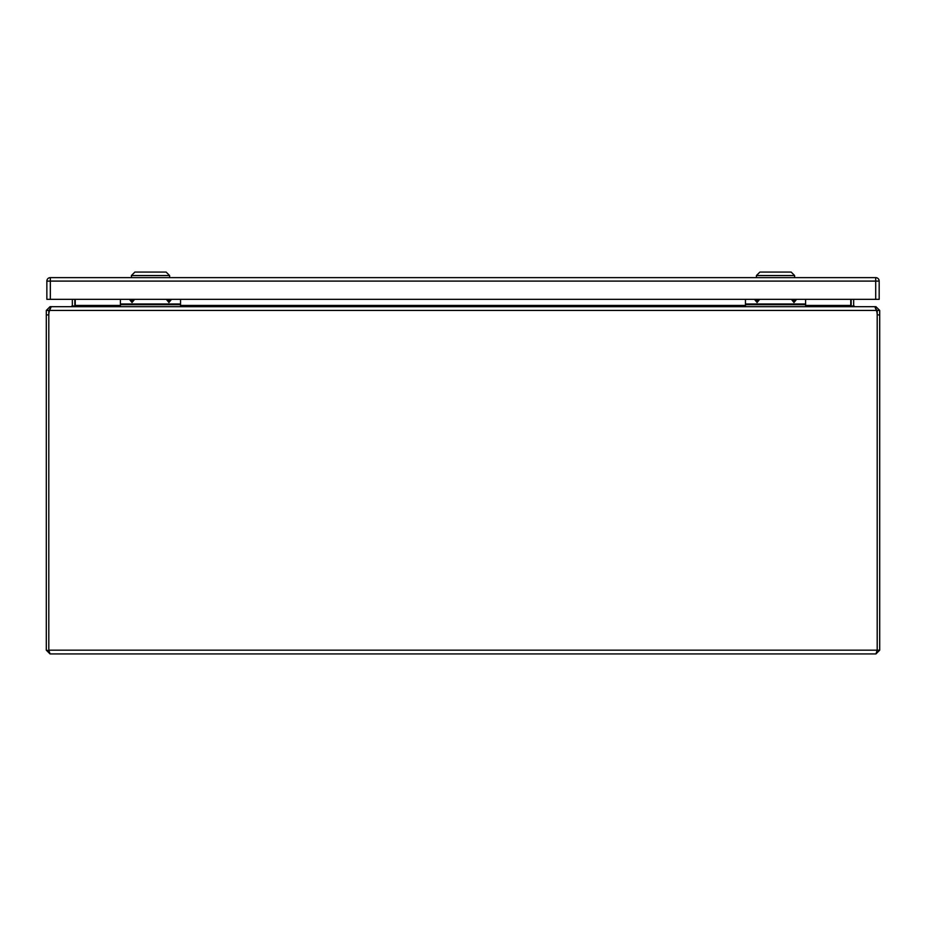 <?xml version="1.0" encoding="UTF-8"?>
<svg xmlns="http://www.w3.org/2000/svg" width="926" height="926" viewBox="0 0 926 926"><rect width="100%" height="100%" fill="white"/><g stroke="black" fill="none" stroke-linecap="round" stroke-linejoin="round"><path stroke-width="1.39" d="M794.531 299.329A0.764 0.764 0 0 1 793.976 300.614A0.764 0.764 0 0 1 793.42 299.329M796.58 299.329L793.976 302.501L791.371 299.329M757.63 299.329A0.764 0.764 0 0 1 757.074 300.614A0.764 0.764 0 0 1 756.519 299.329M759.679 299.329L757.074 302.501L754.47 299.329M745.453 299.329L745.453 303.983L805.597 303.983L805.597 299.329M805.597 303.983L805.597 306.691M745.453 306.691L745.453 303.983M745.453 304.712L805.597 304.712M169.481 299.329A0.764 0.764 0 0 1 168.926 300.614A0.764 0.764 0 0 1 168.37 299.329M171.53 299.329L168.926 302.501L166.321 299.329M132.58 299.329A0.764 0.764 0 0 1 132.024 300.614A0.764 0.764 0 0 1 131.469 299.329M134.629 299.329L132.024 302.501L129.42 299.329M120.403 299.329L120.403 303.983L180.547 303.983L180.547 299.329M180.547 303.983L180.547 306.691M120.403 306.691L120.403 303.983M120.403 304.712L180.547 304.712M50.05 309.191L48.8 310.441L48.8 650.179L50.05 653.93L875.95 653.93L877.2 650.179L877.2 310.441L875.95 309.191M875.95 653.93L879.7 650.179L877.2 650.179L877.2 374.833M877.2 365.075L877.2 650.179L48.8 650.179L48.8 314.909A13.277 13.277 0 0 1 49.576 310.441L51.219 306.691L874.781 306.691L876.424 310.441A13.277 13.277 0 0 1 877.2 314.909L879.7 314.909L879.7 310.441L877.2 310.441M50.05 653.93L46.3 650.179L46.3 314.909L48.8 314.909M48.916 650.712L46.3 650.179M879.7 650.179L879.7 314.909M48.8 310.43L46.3 310.43L46.3 314.909M879.7 310.441L875.95 306.691L875.95 308.416M50.05 308.416L50.05 306.68L46.3 310.441M49.576 310.441L876.424 310.441L876.274 309.724M875.95 306.691L873.866 306.691M851.191 305.974A3.75 3.75 0 0 1 851.156 305.441L851.156 299.329M52.134 306.68L50.05 306.68M851.596 306.182L853.691 305.707L854.906 306.691M75.237 299.329L75.237 305.707L72.575 306.691M853.425 306.691L850.762 305.707L850.762 299.329M74.844 299.329L74.844 305.441M71.094 306.68L72.309 305.707L74.404 306.182M853.691 305.707A1.25 1.25 0 0 1 853.656 305.441L853.656 299.329M72.344 305.441L72.344 299.329M794.624 277.626L794.624 275.543L756.426 275.543L756.426 277.626M794.624 275.543L791.151 272.07L759.899 272.07L756.426 275.543M169.608 277.626L169.608 275.543L131.411 275.543L131.411 277.626M169.608 275.543L166.136 272.07L134.883 272.07L131.411 275.543M50.328 299.329L875.707 299.329L875.707 281.099L50.328 281.099L50.328 299.329L46.856 299.329L46.856 281.099A3.473 3.473 0 0 1 50.328 277.626L875.707 277.626A3.473 3.473 0 0 1 879.179 281.099L879.179 299.329L875.707 299.329M75.237 305.441L120.403 305.441M180.547 305.441L745.453 305.441M805.597 305.441L850.762 305.441M879.179 281.099A3.473 3.473 0 0 0 875.707 277.626L875.707 281.099L879.179 281.099M50.328 277.626A3.473 3.473 0 0 0 46.856 281.099L50.328 281.099L50.328 277.626"/></g></svg>
